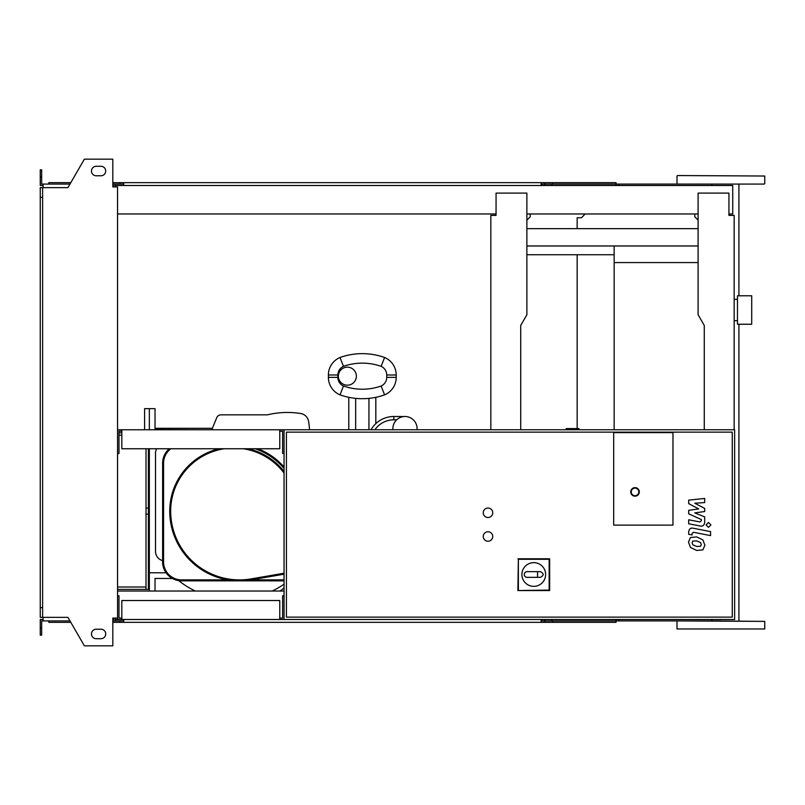 <?xml version="1.0" encoding="UTF-8"?>
<svg xmlns="http://www.w3.org/2000/svg" width="805" height="805" viewBox="0 0 805 805"><rect width="100%" height="100%" fill="white"/><g stroke="black" fill="none" stroke-linecap="round" stroke-linejoin="round"><path stroke-width="1.21" d="M526.883 245.978L698.106 245.978M526.883 228.67L698.106 228.67M526.883 254.752L614.155 254.752M751.709 324.244L751.709 295.777L737.481 295.777L737.481 324.244L751.709 324.244M614.155 245.978L614.155 262.581L698.106 262.581M614.155 262.581L614.155 429.769M566.157 429.769L566.157 428.582L578.916 428.582L578.916 429.769M121.827 618.069L118.989 618.069L118.989 595.781L117.56 595.781M279.778 618.069L282.615 618.069L282.615 595.781L284.044 595.781L284.044 619.498L734.633 619.498L734.633 429.769L117.56 429.769M279.778 619.498L279.778 600.52L121.827 600.52L121.827 619.498L284.044 619.498M42.625 197.366L40.25 197.366L40.25 187.635L42.625 187.635L42.625 617.365L67.932 617.365L84.364 645.821L112.821 645.821L112.821 618.069L117.56 618.069L117.56 619.498L121.827 619.498M121.827 431.198L118.989 431.198L118.989 453.487L117.56 453.487M279.778 431.198L282.615 431.198L282.615 453.487L284.044 453.487L284.044 429.769M279.778 429.769L279.778 448.747L121.827 448.747L121.827 429.769M487.991 541.232A4.739 4.739 0 0 1 483.252 536.492A4.739 4.739 0 0 1 487.991 531.753A4.739 4.739 0 0 1 492.741 536.492A4.739 4.739 0 0 1 487.991 541.232M487.991 517.514A4.739 4.739 0 0 1 483.252 512.775A4.739 4.739 0 0 1 487.991 508.036A4.739 4.739 0 0 1 492.741 512.775A4.739 4.739 0 0 1 487.991 517.514M613.682 525.112L613.682 432.617L672.97 432.617L672.97 525.112L613.682 525.112L613.682 432.617L672.97 432.617L672.97 525.112L613.682 525.112M732.258 617.123L286.419 617.123L286.419 432.144L732.258 432.144L732.258 617.123M284.044 595.781L284.044 453.487M521.902 574.498A11.854 11.854 0 0 1 533.765 562.645A11.854 11.854 0 0 1 545.619 574.498A11.854 11.854 0 0 1 533.765 586.352A11.854 11.854 0 0 1 521.902 574.498M540.407 571.651C544.059 573.552 544.059 575.444 540.407 577.346L537.559 577.346L537.559 571.651L540.407 571.651M537.559 577.346L527.124 577.346A2.848 2.848 0 0 1 524.276 574.498A2.848 2.848 0 0 1 527.124 571.651L537.559 571.651M518.37 590.065L518.37 559.284L549.151 559.284L549.151 590.065L517.877 590.558L518.37 559.284M517.877 558.781L549.654 558.781L549.151 559.284M549.654 558.781L549.654 590.558L549.151 590.065M549.654 590.558L517.877 590.558M639.301 491.905A4.267 4.267 0 0 0 635.024 487.639A4.267 4.267 0 0 0 630.758 491.905A4.267 4.267 0 0 0 635.024 496.172A4.267 4.267 0 0 0 639.301 491.905A4.267 4.267 0 0 1 635.024 496.172A4.267 4.267 0 0 1 630.758 491.905M577.155 428.582L577.155 254.752M577.155 228.67L577.155 217.763L581.421 217.763L585.215 213.969M149.338 429.769L149.338 408.668L144.598 408.668L144.598 429.769M149.338 591.031L149.338 448.747M117.56 587.006L146.017 587.006M118.989 432.859L121.827 432.859M117.56 589.381L146.017 589.381L146.017 448.747M118.989 435.223L121.827 435.223M148.392 448.747L148.392 589.381L146.017 589.381M700.571 546.293L701.286 544.562L700.571 542.58L696.707 540.91L692.803 541.071L692.099 542.781L692.803 544.784L696.707 546.464L700.571 546.293M702.906 539.934L696.707 536.915L690.469 537.519L688.496 542.077L690.469 547.44L696.707 550.459L702.906 549.855L704.878 545.257L702.906 539.934M710.563 531.612L693.266 528.251C690.599 527.637 689.07 528.905 688.688 532.025L688.688 534.299L692.059 534.953L692.059 533.423L693.508 532.286L710.563 535.597L710.563 531.612M706.055 524.9L708.481 527.325L710.906 524.9L708.481 522.485L706.055 524.9M688.688 503.628L698.73 508.921L688.688 510.32L688.688 513.811L701.316 519.557L701.316 520.805L699.877 521.942L688.678 519.788L688.678 523.783L700.139 525.977C702.805 526.571 704.325 525.303 704.697 522.183L704.687 516.89L694.796 512.886L704.687 511.527L704.687 508.408L694.796 503.226L704.687 502.572L704.687 498.446L688.688 500.136L688.688 503.628M417.081 429.769L417.081 428.582A12.095 12.095 0 0 0 404.985 416.497A12.095 12.095 0 0 0 392.89 428.582L392.89 429.769M417.03 429.769A12.095 12.095 0 0 0 416.799 425.956M404.08 416.527L393.846 416.497L393.846 419.808L396.664 419.808M370.974 429.769A26.324 26.324 0 0 1 393.846 416.497M368.942 429.769L368.942 398.374C377.807 397.086 377.807 397.086 368.942 398.374A66.402 66.402 0 0 1 355.659 398.374A66.402 66.402 0 0 0 384.599 394.853A66.402 66.402 0 0 1 340.012 394.853A66.402 66.402 0 0 0 355.659 398.374C346.794 397.086 346.794 397.086 355.659 398.374L355.659 429.769M381.127 386.018L384.599 394.853A18.968 18.968 0 0 0 396.211 377.364L396.211 374.989A18.968 18.968 0 0 0 384.599 357.5A66.402 66.402 0 0 0 340.012 357.5A18.968 18.968 0 0 0 328.39 374.989L328.39 377.364A18.968 18.968 0 0 0 340.012 394.853A18.968 18.968 0 0 1 328.39 377.364L328.39 374.989A18.968 18.968 0 0 1 340.012 357.5A66.402 66.402 0 0 1 384.599 357.5A18.968 18.968 0 0 1 396.211 374.989L396.211 377.364A18.968 18.968 0 0 1 384.599 394.853L381.127 386.018A56.914 56.914 0 0 1 343.473 386.018L340.012 394.853L343.473 386.018A9.489 9.489 0 0 1 337.879 377.364L328.39 377.364L337.879 377.364L337.879 374.989L328.39 374.989L337.879 374.989A9.489 9.489 0 0 1 343.473 366.335L340.012 357.5L343.473 366.335A56.914 56.914 0 0 1 381.127 366.335L384.599 357.5L381.127 366.335A9.489 9.489 0 0 1 386.732 374.989L386.732 377.364L396.211 377.364L386.732 377.364A9.489 9.489 0 0 1 381.127 386.018A9.489 9.489 0 0 0 386.732 377.364L386.732 374.989L396.211 374.989L386.732 374.989A9.489 9.489 0 0 0 381.127 366.335A56.914 56.914 0 0 0 343.473 366.335A9.489 9.489 0 0 0 337.879 374.989L337.879 377.364A9.489 9.489 0 0 0 343.473 386.018A56.914 56.914 0 0 0 381.127 386.018M347.358 367.161A9.016 9.016 0 0 1 356.374 376.177A9.016 9.016 0 0 1 347.358 385.193A9.016 9.016 0 0 1 338.352 376.177A9.016 9.016 0 0 1 347.358 367.161M309.512 429.769A84.827 84.827 0 0 0 308.597 421.397A84.827 84.827 0 0 1 309.512 429.769M300.718 413.518A9.489 9.489 0 0 1 308.597 421.397A9.489 9.489 0 0 0 300.718 413.518A84.857 84.857 0 0 0 267.441 414.837A84.857 84.857 0 0 1 300.718 413.518M221.073 414.837A4.739 4.739 0 0 0 216.676 417.795A4.739 4.739 0 0 1 221.073 414.837L267.441 414.837M211.836 429.769L216.676 417.795M279.868 591.031A17.901 17.901 0 0 0 284.044 587.63A17.901 17.901 0 0 1 280.653 590.548L282.243 591.031M155.506 453.255A9.489 9.489 0 0 1 156.643 448.747A9.489 9.489 0 0 0 155.506 453.255L155.506 551.435A9.489 9.489 0 0 0 162.62 560.612A9.489 9.489 0 0 1 155.506 551.435M284.044 580.838L250.919 580.838L250.919 579.892L284.044 579.892M257.902 448.747A66.875 66.875 0 0 1 284.044 467.011M181.588 580.838L181.588 579.892L227.996 579.892L227.996 580.838L181.588 580.838A18.968 18.968 0 0 1 162.62 561.87L162.62 463.207A18.968 18.968 0 0 1 169.322 448.747M250.919 580.838L227.996 580.838L250.919 580.838M162.771 564.285A88.691 88.691 0 0 1 162.62 564.084L162.62 561.87L163.566 561.87A18.022 18.022 0 0 0 181.588 579.892M162.62 564.084L162.62 561.87M284.044 574.076A18.968 18.968 0 0 1 282.042 574.539L251.281 579.831A69.723 69.723 0 0 1 169.734 511.115A64.028 64.028 0 0 1 219.282 448.747M248.252 448.747A64.028 64.028 0 0 1 284.044 471.468M178.65 580.606A88.691 88.691 0 0 0 195.303 591.031A88.691 88.691 0 0 1 178.65 580.606M272.231 591.031A88.691 88.691 0 0 0 284.044 584.188A88.691 88.691 0 0 1 272.231 591.031M149.338 408.668L155.033 408.668L155.033 429.538L203.413 429.769M155.033 591.031L155.033 578.463L172.411 578.463M149.338 572.778L166.072 572.778M212.44 428.3L155.033 428.3M677.478 620.917L764.75 621.39L711.851 620.917L711.851 619.498M677.478 175.54L764.75 176.023L677.478 175.54M618.904 185.502L618.904 184.083L764.277 184.083L677.478 184.083M677.005 628.977L764.75 628.977L677.005 628.977L677.005 621.39M720.878 620.917L542.067 620.917L542.067 619.498M618.904 184.083L542.067 184.083L542.067 185.502M616.056 185.502L616.056 182.665L544.915 182.665L544.915 185.502M551.898 184.083L551.898 185.502M123.729 184.083L115.185 184.083L115.185 186.931M552.683 182.665L552.683 184.083M544.915 182.665L541.111 182.665L541.111 185.502M541.111 182.665L123.729 182.665L123.729 185.502M123.729 182.665L119.935 182.665L119.935 184.083M119.935 182.665L112.821 182.665M70.81 182.665L48.783 182.665L48.783 184.083M711.851 184.083L711.851 185.502M541.111 184.083L542.067 184.083M616.056 619.498L616.056 622.335L544.915 622.335L544.915 619.498M551.898 620.917L551.898 619.498M618.904 620.917L618.904 619.498M123.729 620.917L112.821 620.917M552.683 622.335L552.683 620.917M544.915 622.335L541.111 622.335L541.111 619.498M541.111 622.335L123.729 622.335L123.729 619.498M123.729 622.335L119.935 622.335L119.935 620.917M119.935 622.335L112.821 622.335M70.81 622.335L48.783 622.335L48.783 620.917M541.111 620.917L542.067 620.917M96.218 166.293A4.739 4.739 0 0 0 91.478 171.042A4.739 4.739 0 0 0 96.218 175.782A4.739 4.739 0 0 1 91.478 171.042A4.739 4.739 0 0 1 96.218 166.293L100.957 166.293A4.739 4.739 0 0 1 105.707 171.042A4.739 4.739 0 0 1 100.957 175.782A4.739 4.739 0 0 0 105.707 171.042A4.739 4.739 0 0 0 100.957 166.293M96.218 638.707A4.739 4.739 0 0 1 91.478 633.958A4.739 4.739 0 0 1 96.218 629.218A4.739 4.739 0 0 0 91.478 633.958A4.739 4.739 0 0 0 96.218 638.707L100.957 638.707A4.739 4.739 0 0 0 105.707 633.958A4.739 4.739 0 0 0 100.957 629.218A4.739 4.739 0 0 1 105.707 633.958A4.739 4.739 0 0 1 100.957 638.707M113.767 618.069L113.767 619.498L112.821 619.498M115.185 620.917L115.185 618.069M530.203 213.969L530.203 216.807L526.883 220.127M492.258 215.388L496.061 215.388L496.061 213.969L117.56 213.969M520.724 429.769L520.724 325.431L526.883 314.755L526.883 193.099L496.061 193.099L496.061 215.388L490.839 215.388L490.839 429.769M526.883 213.969L698.106 213.969M704.274 429.769L704.274 325.431L698.106 314.755L698.106 193.099L728.938 193.099L728.938 215.388L734.16 215.388L728.938 215.388L728.938 213.969L732.731 213.969L732.731 185.502L115.185 185.502M117.56 591.031L284.044 591.031M115.185 619.498L117.56 619.498M734.16 215.388L734.16 429.769M694.785 213.969L694.785 216.807L698.106 220.127M117.56 618.069L117.56 186.931L112.821 186.931L112.821 159.179L84.364 159.179L67.932 187.635L42.625 187.635M113.767 186.931L113.767 185.502L112.821 185.502M43.098 185.502L40.25 185.502L40.25 176.969L41.669 176.969L41.669 184.083L69.985 184.083M69.985 620.917L43.098 620.917L43.098 617.365M43.098 619.498L40.25 619.498L40.25 628.031L41.669 628.031L41.669 620.917L43.098 620.917M40.25 628.031L40.25 635.145L41.669 635.145L41.669 628.031M115.185 184.083L112.821 184.083M40.25 176.969L40.25 169.855L41.669 169.855L41.669 176.969M43.098 184.083L43.098 187.635M40.25 197.366L40.25 607.634L42.625 607.634M40.25 607.634L40.25 617.365L42.625 617.365M100.957 629.218L96.218 629.218M100.957 175.782L96.218 175.782M631.231 491.905A3.794 3.794 0 0 1 635.024 488.112A3.794 3.794 0 0 1 638.818 491.905A3.794 3.794 0 0 1 635.024 495.699A3.794 3.794 0 0 1 631.231 491.905M148.392 514.143L146.017 514.143M148.392 508.086L146.017 508.086M374.899 429.769A23.003 23.003 0 0 1 393.846 419.808M284.044 468.47A65.93 65.93 0 0 0 255.125 448.747M162.62 463.207L163.566 463.207L163.566 561.87M170.841 448.747A18.022 18.022 0 0 0 163.566 463.207M251.281 579.831L251.12 578.896L281.881 573.603A18.022 18.022 0 0 0 284.044 573.09M281.881 573.603L282.042 574.539M224.323 448.747A63.082 63.082 0 0 0 170.68 511.115L169.734 511.115M284.044 473.018A63.082 63.082 0 0 0 243.211 448.747M170.68 511.115A68.777 68.777 0 0 0 251.12 578.896M734.16 320.682L737.481 320.682M734.16 299.339L737.481 299.339M348.786 397.318L348.786 429.769L348.786 397.318M375.824 397.318L375.824 423.631M677.005 183.61L677.005 176.023M764.75 628.977L764.75 621.39M764.75 183.61L764.75 176.023M738.92 620.917L738.92 324.244M738.92 295.777L738.92 184.083"/></g></svg>
